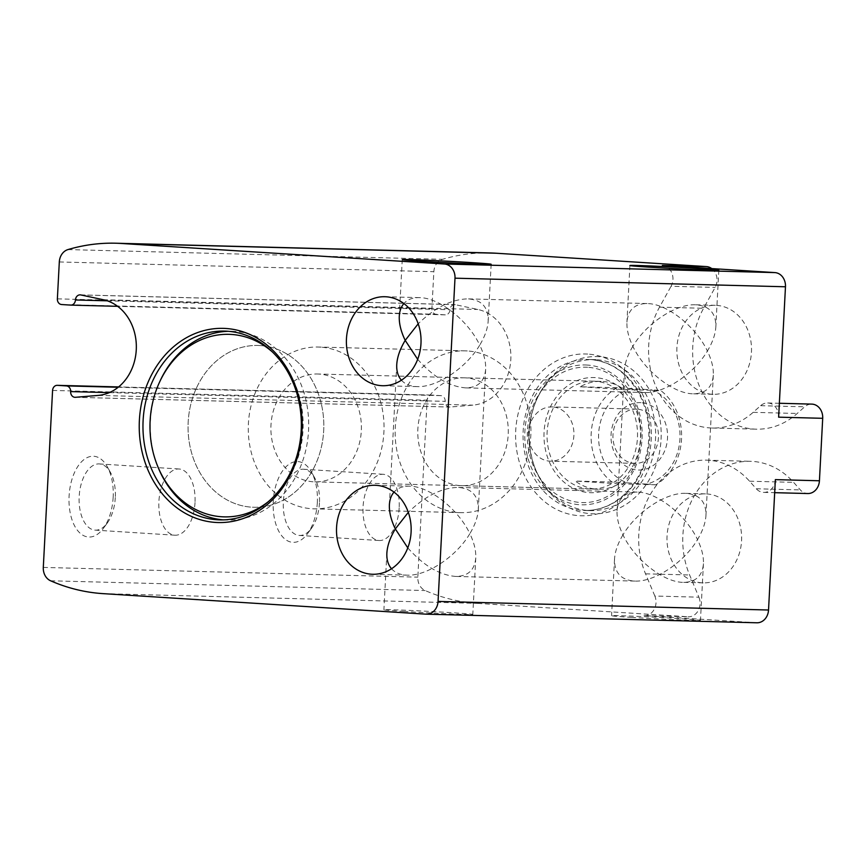 <?xml version="1.0" encoding="UTF-8"?>
<svg xmlns="http://www.w3.org/2000/svg" width="866" height="866" viewBox="0 0 866 866"><rect width="100%" height="100%" fill="white"/><g stroke="black" fill="none" stroke-linecap="round" stroke-linejoin="round"><path stroke-width="0.65" stroke-dasharray="4.33 3.25" d="M391.529 568.756C394.961 572.567 399.789 574.678 406.024 575.111L407.204 575.165C426.851 576.139 456.339 556.611 469.848 533.673C458.558 509.598 430.348 486.984 410.679 486.227L409.521 486.172C402.809 486.043 397.646 488.023 394.008 492.105M407.799 547.886C423.517 565.585 439.473 575.1 455.646 576.431C467.986 576.323 474.698 570.12 475.77 557.823C476.084 550.592 474.113 542.538 469.848 533.673C475.023 525.034 477.848 516.959 478.303 509.435C478.476 495.666 471.699 488.337 457.962 487.428C441.552 487.829 425.011 496.131 408.319 512.347M622.979 534.852C617.804 543.491 614.979 551.566 614.524 559.09C614.308 572.404 620.695 579.722 633.685 581.032L634.865 581.086C654.512 582.06 683.999 562.532 697.509 539.594C685.991 514.999 656.861 492.072 637.181 492.094C624.841 492.202 618.129 498.405 617.057 510.691C616.744 517.922 618.714 525.976 622.979 534.852C634.497 559.436 663.627 582.374 683.306 582.353C695.647 582.244 702.358 576.042 703.43 563.744C703.744 556.513 701.774 548.47 697.509 539.594C702.683 530.955 705.509 522.88 705.963 515.357C706.136 501.587 699.36 494.259 685.623 493.36C665.965 492.375 636.488 511.914 622.979 534.852M401.413 380.206C405.072 384.255 410.3 386.388 417.087 386.615C436.735 387.589 466.222 368.061 479.732 345.112C468.441 321.048 440.231 298.434 420.562 297.666L419.404 297.623C412.692 297.493 407.518 299.474 403.892 303.544M417.683 359.325C433.401 377.035 449.346 386.55 465.529 387.871C477.87 387.762 484.57 381.57 485.653 369.273C485.967 362.042 483.986 353.988 479.732 345.112C484.906 336.484 487.731 328.398 488.186 320.875C488.359 307.116 481.583 299.777 467.846 298.878C451.435 299.279 434.894 307.582 418.202 323.797M632.862 346.303C627.677 354.93 624.862 363.016 624.408 370.54C624.224 384.298 631.011 391.638 644.748 392.536C664.395 393.51 693.883 373.982 707.392 351.033C696.102 326.969 667.892 304.356 648.223 303.598L647.064 303.544C634.724 303.652 628.012 309.844 626.941 322.141C626.627 329.372 628.597 337.426 632.862 346.303C644.38 370.886 673.51 393.824 693.19 393.792C705.53 393.694 712.231 387.492 713.313 375.195C713.627 367.963 711.646 359.91 707.392 351.033C712.566 342.406 715.392 334.319 715.846 326.796C716.02 313.037 709.243 305.698 695.506 304.8C675.848 303.825 646.372 323.354 632.862 346.303M701.98 582.818A44.512 37.335 91.5 0 1 667.047 536A44.512 37.335 91.5 0 1 705.465 493.869A44.512 37.335 91.5 0 1 741.621 539.334A44.512 37.335 91.5 0 1 703.149 582.861A44.512 37.335 91.5 0 1 701.98 582.818M711.863 394.257A44.512 37.335 91.5 0 1 676.92 347.45A44.512 37.335 91.5 0 1 715.348 305.319A44.512 37.335 91.5 0 1 751.504 350.784A44.512 37.335 91.5 0 1 713.032 394.311A44.512 37.335 91.5 0 1 711.863 394.257M756.884 622.784A13.488 11.312 91.5 0 1 756.527 622.762L644.001 615.618L688.069 616.765L477.642 603.385A215.818 180.994 91.5 0 1 425.141 590.536A13.488 11.312 91.5 0 1 417.834 577.157L427.111 400.189A5.391 4.525 91.5 0 1 431.766 395.08A5.391 4.525 91.5 0 1 431.918 395.08L440.946 395.654A5.391 4.525 91.5 0 1 445.178 401.359A5.391 4.525 91.5 0 0 449.551 407.052A5.391 4.525 91.5 0 0 449.974 407.042L472.836 405.147A48.28 40.486 91.5 0 0 510.799 359.563A48.28 40.486 91.5 0 0 477.848 309.465L455.332 304.68A5.391 4.525 91.5 0 0 454.639 304.605A5.391 4.525 91.5 0 0 449.984 309.725A5.391 4.525 91.5 0 1 445.319 314.856A5.391 4.525 91.5 0 1 445.178 314.845L436.15 314.271A5.391 4.525 91.5 0 1 431.918 308.599L433.844 271.697A13.488 11.312 91.5 0 1 442.504 259.324A215.818 180.994 91.5 0 1 490.318 252.959M599.337 356.662A78.654 65.957 -88.5 0 0 537.537 397.667A78.654 65.957 -88.5 0 0 535.664 469.664A78.654 65.957 -88.5 0 0 613.171 510.669A78.654 65.957 -88.5 0 0 660.823 426.104A78.654 65.957 -88.5 0 0 599.337 356.662M644.001 615.618A13.488 11.312 91.5 0 0 644.358 615.629A13.488 11.312 91.5 0 0 654.848 596.035L698.905 597.183L689.607 574.97A78.232 65.61 91.5 0 1 750.4 461.307A78.232 65.61 91.5 0 1 793.602 482.351L800.336 489.907A13.488 11.312 91.5 0 0 807.783 493.533M698.905 597.183A13.488 11.312 91.5 0 1 688.427 616.776A13.488 11.312 91.5 0 1 688.069 616.765M711.744 268.579A13.488 11.312 91.5 0 1 715.143 287.415L703.582 308.296A78.232 65.61 91.5 0 0 699.955 387.503A78.232 65.61 91.5 0 0 756.213 429.168A78.232 65.61 91.5 0 0 797.218 413.472L804.687 406.814A13.488 11.312 91.5 0 1 811.756 404.108M404.108 611.472A44.512 0.758 -177 0 1 383.898 609.783A44.512 0.758 -177 0 1 428.389 611.342A44.512 0.758 -177 0 1 472.804 614.438A44.512 0.758 -177 0 1 449.53 613.886A44.512 0.758 -177 0 1 404.108 611.472M631.769 617.404A44.512 0.758 -177 0 1 611.558 615.704A44.512 0.758 -177 0 1 656.049 617.274A44.512 0.758 -177 0 1 700.464 620.359A44.512 0.758 -177 0 1 677.19 619.807A44.512 0.758 -177 0 1 631.769 617.404M113.165 497.214A40.464 22.029 -86.4 0 1 103.444 528.271A40.464 22.029 -86.4 0 1 73.415 523.421A40.464 22.029 -86.4 0 1 76.944 467.835A40.464 22.029 -86.4 0 1 107.352 466.817A40.464 22.029 -86.4 0 1 113.165 497.214M317.324 502.518A40.464 22.029 -86.4 0 1 307.603 533.586A40.464 22.029 -86.4 0 1 277.575 528.725A40.464 22.029 -86.4 0 1 281.114 473.139A40.464 22.029 -86.4 0 1 311.511 472.132A40.464 22.029 -86.4 0 1 317.324 502.518M662.36 265.44A13.488 11.312 91.5 0 1 671.074 286.267L715.143 287.415M778.631 417.163A13.488 11.312 91.5 0 0 767.698 402.971A13.488 11.312 91.5 0 0 760.629 405.678L753.149 412.335A78.232 65.61 91.5 0 1 712.155 428.02A78.232 65.61 91.5 0 1 655.887 386.355A78.232 65.61 91.5 0 1 659.513 307.149L671.074 286.267M654.848 596.035L645.538 573.822A78.232 65.61 91.5 0 1 706.342 460.16A78.232 65.61 91.5 0 1 749.545 481.204L756.267 488.76L800.336 489.907M775.362 479.623A13.488 11.312 91.5 0 1 763.725 492.397A13.488 11.312 91.5 0 1 756.267 488.76M399.172 507.877A33.168 18.056 -86.4 0 1 379.005 540.503A33.168 18.056 -86.4 0 1 363.092 506.264A33.168 18.056 -86.4 0 1 383.216 474.297A33.168 18.056 -86.4 0 1 399.172 507.877M319.457 502.81A33.168 18.056 -86.4 0 1 311.5 528.271A33.168 18.056 -86.4 0 1 299.3 535.437A33.168 18.056 -86.4 0 1 283.388 501.197A33.168 18.056 -86.4 0 1 303.501 469.231A33.168 18.056 -86.4 0 1 314.694 477.891A33.168 18.056 -86.4 0 1 319.457 502.81M195.012 502.561A33.168 18.056 -86.4 0 1 174.845 535.199A33.168 18.056 -86.4 0 1 158.933 500.949A33.168 18.056 -86.4 0 1 179.056 468.993A33.168 18.056 -86.4 0 1 195.012 502.561M115.297 497.495A33.168 18.056 -86.4 0 1 107.33 522.956A33.168 18.056 -86.4 0 1 95.141 530.133A33.168 18.056 -86.4 0 1 79.217 495.882A33.168 18.056 -86.4 0 1 99.341 463.927A33.168 18.056 -86.4 0 1 110.534 472.587A33.168 18.056 -86.4 0 1 115.297 497.495M268.557 501.479A91.309 76.576 -88.5 0 0 272.444 352.007M223.374 519.871A94.416 79.185 -88.5 0 0 227.044 520.065A94.416 79.185 -88.5 0 0 308.61 429.222A94.416 79.185 -88.5 0 0 234.437 331.397A94.416 79.185 -88.5 0 0 231.947 331.288A94.416 79.185 -88.5 0 0 228.278 331.299M160.242 380.629A94.416 79.185 -88.5 0 0 157.991 467.055M596.241 359.693A75.537 63.348 -88.5 0 0 594.249 359.606A75.537 63.348 -88.5 0 0 536.888 399.074A75.537 63.348 -88.5 0 0 535.08 468.225A75.537 63.348 -88.5 0 0 590.32 510.626A75.537 63.348 -88.5 0 0 655.573 437.947A75.537 63.348 -88.5 0 0 596.241 359.693M587.711 354.075A80.928 67.873 -88.5 0 0 522.685 471.559A80.928 67.873 -88.5 0 0 640.028 479.017A80.928 67.873 -88.5 0 0 587.711 354.075M595.299 377.608A57.6 48.301 -88.5 0 0 549.022 461.221A57.6 48.301 -88.5 0 0 632.537 466.525A57.6 48.301 -88.5 0 0 595.299 377.608M595.104 381.246A53.952 45.248 -88.5 0 0 593.686 381.181A53.952 45.248 -88.5 0 0 547.052 433.942A53.952 45.248 -88.5 0 0 590.883 489.052A53.952 45.248 -88.5 0 0 637.495 437.135A53.952 45.248 -88.5 0 0 595.104 381.246M465.854 377.879A53.952 45.248 -88.5 0 0 464.436 377.814A53.952 45.248 -88.5 0 0 417.802 430.575A53.952 45.248 -88.5 0 0 461.632 485.685A53.952 45.248 -88.5 0 0 508.245 433.779A53.952 45.248 -88.5 0 0 465.854 377.879M467.272 350.947A80.928 67.873 -88.5 0 0 465.139 350.849A80.928 67.873 -88.5 0 0 395.177 429.991A80.928 67.873 -88.5 0 0 460.929 512.661A80.928 67.873 -88.5 0 0 530.847 434.786A80.928 67.873 -88.5 0 0 467.272 350.947M260.168 345.556A80.928 67.873 -88.5 0 0 258.036 345.458A80.928 67.873 -88.5 0 0 188.084 424.6A80.928 67.873 -88.5 0 0 253.835 507.27A80.928 67.873 -88.5 0 0 323.743 429.395A80.928 67.873 -88.5 0 0 260.168 345.556A80.928 67.873 -88.5 0 0 258.036 345.458A80.928 67.873 -88.5 0 0 188.084 424.6A80.928 67.873 -88.5 0 0 253.835 507.27A80.928 67.873 -88.5 0 0 323.743 429.395A80.928 67.873 -88.5 0 0 260.168 345.556M632.245 388.596A48.561 40.724 -88.5 0 0 598.633 433.758A48.561 40.724 -88.5 0 0 627.298 482.871L646.328 484.083A48.561 40.724 -88.5 0 0 679.94 438.921A48.561 40.724 -88.5 0 0 651.275 389.808L616.949 387.73A53.952 45.248 -88.5 0 0 591.186 433.39A53.952 45.248 -88.5 0 0 612.013 482.005L627.298 482.871M641.057 402.668A33.72 28.286 -88.5 0 0 613.962 451.619A33.72 28.286 -88.5 0 0 662.847 454.726A33.72 28.286 -88.5 0 0 641.057 402.668M646.328 484.083L655.746 484.787A53.952 45.248 -88.5 0 0 681.52 439.127A53.952 45.248 -88.5 0 0 660.682 390.512L651.275 389.808M318.98 374.058A53.952 45.248 -88.5 0 0 317.562 373.993A53.952 45.248 -88.5 0 0 270.917 426.754A53.952 45.248 -88.5 0 0 314.748 481.864A53.952 45.248 -88.5 0 0 361.36 429.958A53.952 45.248 -88.5 0 0 318.98 374.058M616.949 387.73L580.231 386.777A53.952 45.248 91.5 0 1 601.036 381.376A53.952 45.248 91.5 0 1 602.455 381.43A53.952 45.248 91.5 0 1 623.964 389.559L660.682 390.512M612.013 482.005L575.295 481.052A53.952 45.248 91.5 0 0 598.222 489.247L314.748 481.864M655.746 484.787L619.028 483.834A53.952 45.248 91.5 0 1 598.222 489.247M552.584 406.933A27.149 22.776 -88.5 0 0 551.869 406.901A27.149 22.776 -88.5 0 0 528.412 433.022A27.149 22.776 -88.5 0 0 549.737 461.156A27.149 22.776 -88.5 0 0 550.451 461.188A27.149 22.776 -88.5 0 0 573.909 435.068A27.149 22.776 -88.5 0 0 552.584 406.933M637.127 409.131A27.149 22.776 -88.5 0 0 636.413 409.098A27.149 22.776 -88.5 0 0 612.944 435.652A27.149 22.776 -88.5 0 0 635.005 463.386A27.149 22.776 -88.5 0 0 658.463 437.265A27.149 22.776 -88.5 0 0 637.127 409.131M320.388 347.125A80.928 67.873 -88.5 0 0 318.255 347.028A80.928 67.873 -88.5 0 0 248.304 426.169A80.928 67.873 -88.5 0 0 314.055 508.84A80.928 67.873 -88.5 0 0 383.963 430.965A80.928 67.873 -88.5 0 0 320.388 347.125M619.028 483.834L575.295 481.052M580.231 386.777L623.964 389.559M426.061 614.167L756.527 622.762M103.108 593.643L477.642 603.385M50.607 580.794L425.141 590.536M43.3 567.414L417.834 577.157M52.577 390.436L427.111 400.189M431.766 395.08L118.599 386.929L431.918 395.08M118.187 387.264L440.946 395.654M109.332 392.612L445.178 401.359M75.429 397.299L449.974 407.042M98.291 395.405L472.836 405.147M103.303 299.723L477.848 309.465M80.798 294.938L455.332 304.68M107.276 300.816L449.984 309.725M445.319 314.856L117.657 306.337L445.178 314.845M61.605 304.529L436.15 314.271M57.373 298.857L431.918 308.599M59.31 261.954L433.844 271.697M67.959 249.581L442.504 259.324M659.513 307.149L703.582 308.296M753.149 412.335L797.218 413.472M760.629 405.678L804.687 406.814M645.538 573.822L689.607 574.97M749.545 481.204L793.602 482.351M590.363 359.542A75.537 63.348 -88.5 0 0 588.371 359.455A75.537 63.348 -88.5 0 0 523.086 433.314A75.537 63.348 -88.5 0 0 584.442 510.475A75.537 63.348 -88.5 0 0 649.695 437.795A75.537 63.348 -88.5 0 0 590.363 359.542M587.137 365.041A69.951 58.672 -88.5 0 0 530.923 466.59A69.951 58.672 -88.5 0 0 632.364 473.031A69.951 58.672 -88.5 0 0 587.137 365.041M587.668 367.281A67.721 56.799 -88.5 0 0 533.25 465.594A67.721 56.799 -88.5 0 0 631.444 471.829A67.721 56.799 -88.5 0 0 587.668 367.281M409.521 486.172L374.989 485.274M407.204 575.165L372.672 574.266M637.181 492.094L457.962 487.428M634.865 581.086L455.646 576.431M419.404 297.623L384.872 296.724M417.087 386.615L382.555 385.716M647.064 303.544L467.846 298.878M644.748 392.536L465.529 387.871M705.465 493.869L685.623 493.36M703.149 582.861L683.306 582.353M715.348 305.319L695.506 304.8M713.032 394.311L693.19 393.792M75.017 397.31L449.551 407.052M80.105 294.862L454.639 304.605M712.155 428.02L756.213 429.168M767.698 402.971L779.368 403.275M644.358 615.629L688.427 616.776M706.342 460.16L750.4 461.307M763.725 492.397L774.68 492.678M624.408 370.54L617.057 510.691M713.313 375.195L705.963 515.357M629.907 265.526L626.941 322.141M718.812 270.192L715.846 326.796M614.524 559.09L611.558 615.704M703.43 563.744L700.464 620.359M386.864 553.168L383.898 609.783M475.77 557.823L472.804 614.438M402.246 259.605L399.28 316.22M491.152 264.271L488.186 320.875M396.747 364.618L389.397 504.77M485.653 369.273L478.303 509.435M383.216 474.297L303.501 469.231M379.005 540.503L299.3 535.437M314.694 477.891L311.511 472.132M311.5 528.271L307.603 533.586M179.056 468.993L99.341 463.927M174.845 535.199L95.141 530.133M110.534 472.587L107.352 466.817M107.33 522.956L103.444 528.271M231.947 331.288L224.608 331.093M227.044 520.065L219.693 519.871M535.08 468.225L535.664 469.664M536.888 399.074L537.537 397.667M594.249 359.606L590.298 359.542C612.489 361.523 629.474 374.404 641.273 398.187C650.572 419.804 651.34 441.996 643.579 464.739C639.649 475.434 634.042 484.549 626.778 492.094C614.286 504.618 600.17 510.745 584.442 510.475L590.32 510.626M593.686 381.181L464.436 377.814M590.883 489.052L461.632 485.685M465.139 350.849L318.255 347.028M460.929 512.661L314.055 508.84M601.036 381.376L317.562 373.993M636.413 409.098L551.869 406.901M635.005 463.386L550.451 461.188"/><path stroke-width="1.3" d="M376.158 485.328A44.512 37.335 -88.5 0 0 374.989 485.274A44.512 37.335 -88.5 0 0 336.517 528.801A44.512 37.335 -88.5 0 0 372.672 574.266A44.512 37.335 -88.5 0 0 411.123 531.443A44.512 37.335 -88.5 0 0 376.158 485.328M394.008 492.105C391.226 495.33 389.7 499.552 389.397 504.77C389.083 512.001 391.053 520.055 395.318 528.931C390.144 537.57 387.319 545.645 386.864 553.168C386.561 559.631 388.12 564.838 391.529 568.756M408.319 512.347L395.318 528.931L407.799 547.886M386.041 296.778A44.512 37.335 -88.5 0 0 384.872 296.724A44.512 37.335 -88.5 0 0 346.4 340.251A44.512 37.335 -88.5 0 0 382.555 385.716A44.512 37.335 -88.5 0 0 421.006 342.882A44.512 37.335 -88.5 0 0 386.041 296.778M403.892 303.544C401.11 306.77 399.572 311.002 399.28 316.22C398.966 323.451 400.936 331.505 405.201 340.381C400.016 349.009 397.202 357.095 396.747 364.618C396.444 371.081 398.003 376.277 401.413 380.206M418.202 323.797L405.201 340.381L417.683 359.325M444.41 264A13.488 11.312 91.5 0 1 454.996 278.181L438.055 601.415A13.488 11.312 91.5 0 1 426.408 614.178A13.488 11.312 91.5 0 1 426.061 614.167L103.108 593.643A215.818 180.994 91.5 0 1 50.607 580.794A13.488 11.312 91.5 0 1 43.3 567.414L52.577 390.436A5.391 4.525 91.5 0 1 57.232 385.338A5.391 4.525 91.5 0 1 57.373 385.338L66.411 385.911A5.391 4.525 91.5 0 1 70.644 391.605A5.391 4.525 91.5 0 0 75.017 397.31A5.391 4.525 91.5 0 0 75.429 397.299L98.291 395.405A48.28 40.486 91.5 0 0 136.265 349.821A48.28 40.486 91.5 0 0 103.303 299.723L80.798 294.938A5.391 4.525 91.5 0 0 80.105 294.862A5.391 4.525 91.5 0 0 75.439 299.982A5.391 4.525 91.5 0 1 70.785 305.113A5.391 4.525 91.5 0 1 70.644 305.103L61.605 304.529A5.391 4.525 91.5 0 1 57.373 298.857L59.31 261.954A13.488 11.312 91.5 0 1 67.959 249.581A215.818 180.994 91.5 0 1 115.773 243.216A215.818 180.994 91.5 0 1 121.457 243.476L444.41 264L774.886 272.595A13.488 11.312 91.5 0 1 785.473 286.776L778.631 417.163L822.7 418.31L819.431 480.771A13.488 11.312 91.5 0 1 807.783 493.533L774.68 492.678M438.055 601.415L768.532 610.01L775.362 479.623L819.431 480.771M768.532 610.01A13.488 11.312 91.5 0 1 756.884 622.784L426.408 614.178M115.773 243.216L490.318 252.959A215.818 180.994 91.5 0 1 495.991 253.218L706.418 266.587A13.488 11.312 91.5 0 1 711.744 268.579M779.368 403.275L811.756 404.108A13.488 11.312 91.5 0 1 822.7 418.31M422.467 261.305A44.512 0.758 -177 0 1 402.246 259.605A44.512 0.758 -177 0 1 446.737 261.175A44.512 0.758 -177 0 1 491.152 264.271A44.512 0.758 -177 0 1 467.878 263.719A44.512 0.758 -177 0 1 422.467 261.305M650.128 267.226A44.512 0.758 -177 0 1 629.907 265.526A44.512 0.758 -177 0 1 674.398 267.096A44.512 0.758 -177 0 1 718.812 270.192A44.512 0.758 -177 0 1 695.539 269.64A44.512 0.758 -177 0 1 650.128 267.226M774.886 272.595L662.36 265.44L706.418 266.587M225.766 328.474A97.122 81.447 -88.5 0 0 147.729 469.459A97.122 81.447 -88.5 0 0 288.551 478.411A97.122 81.447 -88.5 0 0 225.766 328.474M272.444 352.007A91.309 76.576 -88.5 0 0 231.341 334.438A91.309 76.576 -88.5 0 0 159.593 382.047A91.309 76.576 -88.5 0 0 157.417 465.616A91.309 76.576 -88.5 0 0 268.557 501.479M228.278 331.299A94.416 79.185 -88.5 0 0 160.242 380.629L159.593 382.047M157.417 465.616L157.991 467.055A94.416 79.185 -88.5 0 0 223.374 519.871M227.098 331.213A94.416 79.185 -88.5 0 0 224.608 331.093A94.416 79.185 -88.5 0 0 142.998 423.431A94.416 79.185 -88.5 0 0 219.693 519.871A94.416 79.185 -88.5 0 0 301.26 429.027A94.416 79.185 -88.5 0 0 227.098 331.213M454.996 278.181L785.473 286.776M121.457 243.476L495.991 253.218M57.373 385.338L118.599 386.929L57.232 385.338M66.411 385.911L118.187 387.264M70.644 391.605L109.332 392.612M75.439 299.982L107.276 300.816M70.925 305.113L117.646 306.326L70.785 305.113"/></g></svg>
